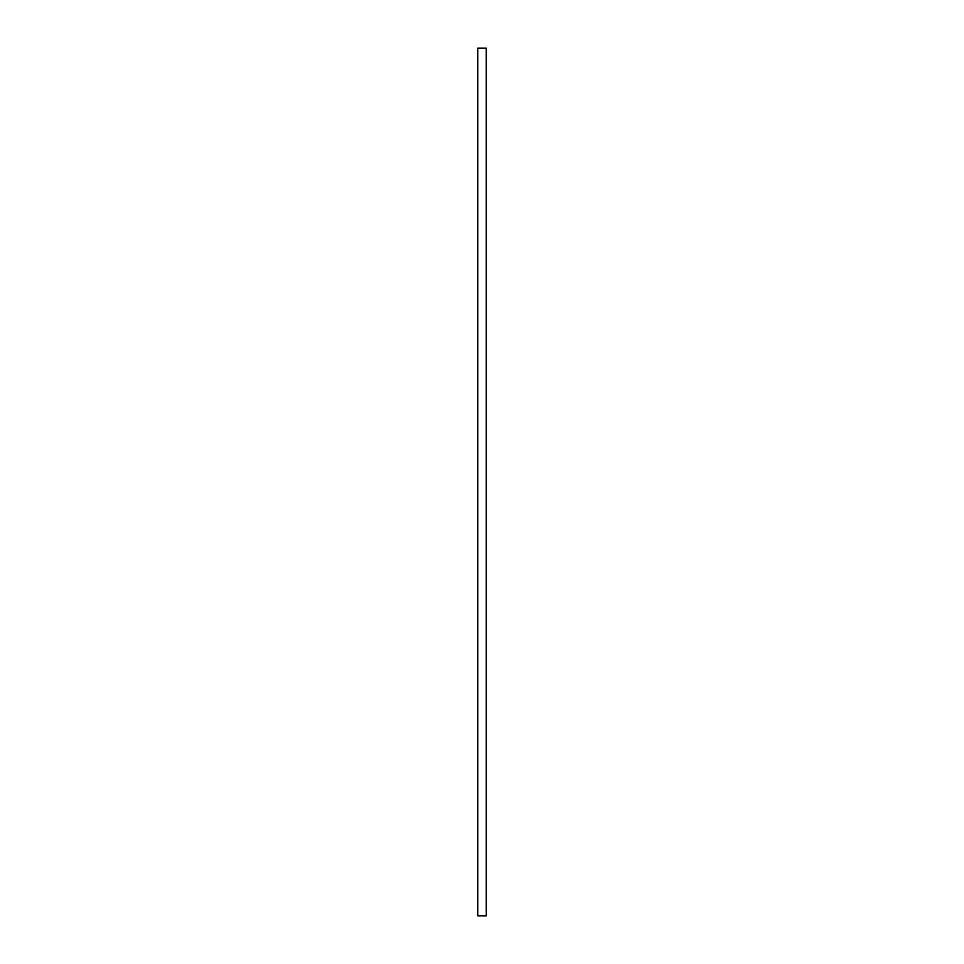 <?xml version="1.0" encoding="UTF-8"?>
<svg xmlns="http://www.w3.org/2000/svg" width="964" height="964" viewBox="0 0 964 964"><rect width="100%" height="100%" fill="white"/><g stroke="black" fill="none" stroke-linecap="round" stroke-linejoin="round"><path stroke-width="1.45" d="M486.266 48.2L477.734 48.2L477.734 915.8L486.266 915.8L486.266 48.2"/></g></svg>
